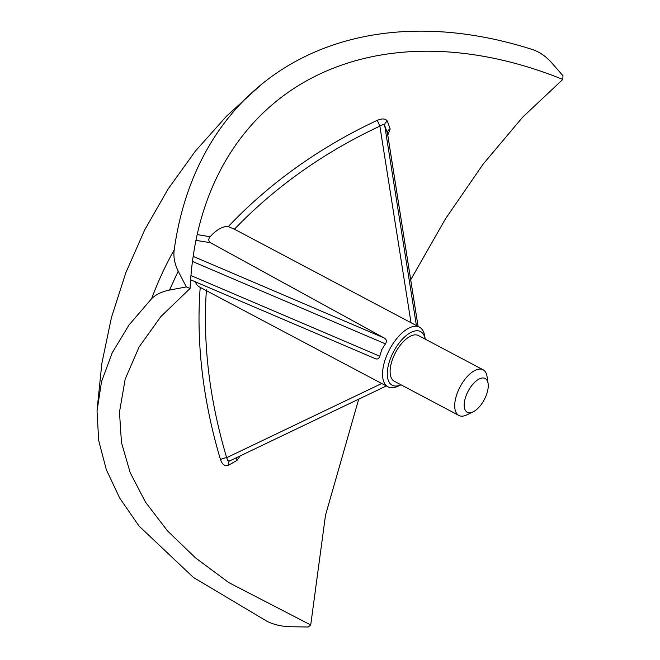 <?xml version="1.0" encoding="UTF-8"?>
<svg xmlns="http://www.w3.org/2000/svg" width="660" height="660" viewBox="0 0 660 660"><rect width="100%" height="100%" fill="white"/><g stroke="black" fill="none" stroke-linecap="round" stroke-linejoin="round"><path stroke-width="0.99" d="M190.088 288.453L160.809 316.643L139.103 346.962L125.161 379.17L119.476 412.145L121.465 442.604L130.251 472.84L145.596 502.309L167.516 530.896L195.302 557.708L228.723 582.557L310.72 624.97L308.245 627L290.152 626.736C281.638 626.439 274.015 624.682 267.3 621.456L193.471 577.483L139.112 526.144L119.782 498.217L106.309 469.639L98.678 440.492L97.028 411.081L101.516 381.695L112.175 352.902L128.972 325.042L151.602 298.708A336.963 317.221 98.6 0 1 161.989 273.768A336.963 317.221 98.6 0 1 174.224 249.761C173.25 256.567 174.587 263.711 178.208 271.194L186.343 286.935L190.088 288.453A427.061 299.83 -129.3 0 1 275.591 101.879A427.061 299.83 -129.3 0 1 562.798 79.431L562.972 75.718L551.059 62.09C545.284 55.811 538.824 51.546 531.679 49.294A449.534 315.612 -129.3 0 0 261.36 84.488L226.652 116.053L195.418 151.066L168.011 189.148L144.721 229.87L125.804 272.803L111.457 317.468L101.846 363.388L97.078 410.058M206.407 289.864C202.719 343.81 209.476 399.754 226.66 457.702L227.758 460.564L229.771 460.878L386.347 385.943L229.771 460.878M200.219 287.38A426.83 301.348 -120.7 0 0 220.489 459.616A4.496 1.064 163.4 0 1 220.58 459.558A4.496 1.064 163.4 0 1 226.66 457.702L381.719 383.493M387.791 135.201L390.167 128.964A413.201 36.877 77.3 0 0 387.412 121.283C385.77 118.544 382.387 118.231 377.264 120.335L379.863 126.134C323.746 152.452 275.269 186.813 234.432 229.21L228.294 226.586A33.718 16.079 117.9 0 0 210.053 236.816L209.946 236.94C208.263 239.143 208.42 241.057 210.416 242.674L195.954 240.38M193.174 256.385L384.07 337.928C386.554 339.273 387.016 341.253 385.473 343.885L381.752 349.676L379.78 356.21C378.84 358.966 377.124 359.683 374.624 358.372L190.616 279.79M400.991 384.805L398.219 386.133A33.718 16.079 -62.1 0 1 387.989 386.818A33.718 16.079 -62.1 0 1 387.865 352.91A33.718 16.079 -62.1 0 1 419.546 327.228A33.718 16.079 -62.1 0 1 424.727 336.072L425.188 339.116M234.432 229.21L419.546 327.228M384.07 337.928L210.416 242.674M400.983 384.796A30.343 14.47 -62.1 0 1 392.073 354.709A30.343 14.47 -62.1 0 1 411.51 332.145A30.343 14.47 -62.1 0 1 425.18 339.116M473.08 411.889L466.736 414.934A25.847 12.325 -62.1 0 1 458.89 415.462A25.847 12.325 -62.1 0 1 458.791 389.466A25.847 12.325 -62.1 0 1 483.079 369.773A25.847 12.325 -62.1 0 1 487.055 376.563L488.103 383.526A19.107 9.108 -62.1 0 1 485.232 397.724A19.107 9.108 -62.1 0 1 473.08 411.889A19.107 9.108 -62.1 0 1 467.214 393.063A19.107 9.108 -62.1 0 1 479.572 378.799A19.107 9.108 -62.1 0 1 488.103 383.526M458.89 415.462L394.284 381.249A25.847 12.325 -62.1 0 1 394.193 355.262A25.847 12.325 -62.1 0 1 418.481 335.569L483.079 369.773M174.224 249.761A449.534 315.612 -129.3 0 1 261.36 84.488M151.602 298.708C155.677 294.599 161.642 291.72 169.48 290.078L186.343 286.935M562.798 79.431L522.629 117.216L483.128 164.158L445.475 218.848L410.701 279.782M358.685 399.185L325.495 515.254L310.72 624.97M377.264 120.335A426.83 344.635 -18 0 0 228.294 226.586M210.053 236.816A426.83 49.5 25.1 0 0 197.175 234.647M195.31 281.795A33.718 16.079 117.9 0 0 199.584 287.05L387.989 386.818M220.489 459.616C222.304 464.648 224.977 466.513 228.492 465.209A413.201 13.39 152.6 0 1 237.006 460.441L240.207 455.887M387.536 133.774L387.436 133.147A4.496 3.58 160.5 0 1 390.167 128.964M237.006 460.441A4.496 3.127 60.8 0 1 237.031 457.405M228.492 465.209A4.496 3.226 60.7 0 1 229.63 460.944L229.63 460.944A4.496 3.226 60.7 0 1 229.639 460.944M387.412 121.283A4.496 3.663 -20 0 0 384.714 125.54C384.004 124.245 382.387 124.443 379.863 126.134L411.015 322.707M169.48 290.078L178.208 271.194M416.411 325.57L384.714 125.54L387.436 133.147L418.077 326.444M379.78 356.21L190.946 275.55M192.472 261.451L385.473 343.885M387.494 133.345L418.102 326.461"/></g></svg>
